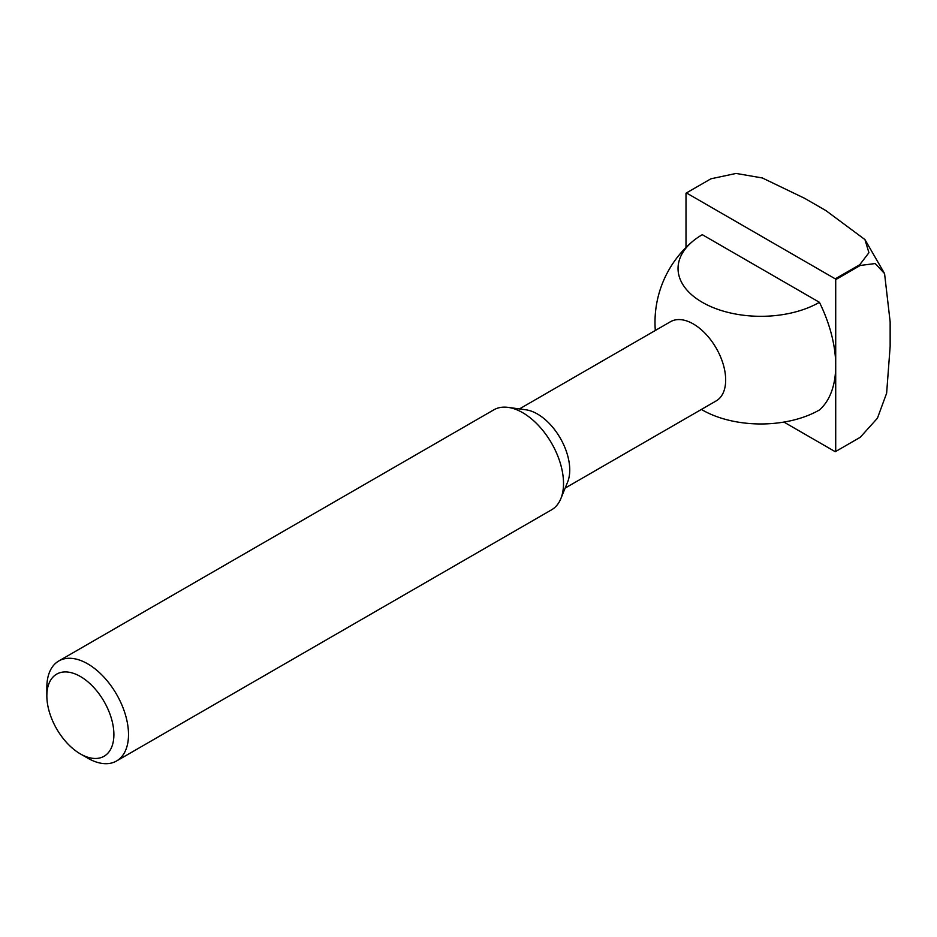 <?xml version="1.0" encoding="UTF-8"?>
<svg xmlns="http://www.w3.org/2000/svg" width="937" height="937" viewBox="0 0 937 937"><rect width="100%" height="100%" fill="white"/><g stroke="black" fill="none" stroke-linecap="round" stroke-linejoin="round"><path stroke-width="1.41" d="M46.85 695.84L46.85 687.407A57.743 33.334 60 0 1 58.808 660.972L493.822 409.832A57.743 33.334 60 0 1 508.123 407.384L525.891 409.797A45.714 26.388 60 0 1 569.743 469.987A45.714 26.388 60 0 1 567.611 482.075L560.83 498.671A57.743 33.334 60 0 1 551.553 509.833L116.551 760.985A57.743 33.334 60 0 1 87.68 758.127L80.371 753.91A47.412 27.372 60 0 1 46.85 695.84A47.412 27.372 60 0 1 80.371 676.491A47.412 27.372 60 0 1 113.892 734.549A47.412 27.372 60 0 1 80.371 753.91M519.449 408.919L670.482 321.719A45.714 26.388 60 0 1 693.345 323.979A45.714 26.388 60 0 1 725.671 379.965A45.714 26.388 60 0 1 716.196 400.895L565.152 488.095M508.123 407.384A57.743 33.334 60 0 1 563.524 483.41A57.743 33.334 60 0 1 560.83 498.671M58.808 660.972A57.743 33.334 60 0 1 103.304 676.444A57.743 33.334 60 0 1 128.51 734.549A57.743 33.334 60 0 1 116.551 760.985M701.391 409.446A82.831 47.822 0 0 0 702.293 409.961A82.831 47.822 0 0 0 819.43 409.961A105.858 61.116 60 0 0 835.71 365.547L835.71 279.624L860.213 265.476L875.181 263.543L884.563 273.569L890.15 321.859L890.15 346.362L886.625 393.235L877.419 418.218L860.213 437.321L835.71 451.458L835.71 365.547A105.858 61.116 60 0 0 819.43 302.311A82.831 47.822 180 0 1 702.293 302.311A82.831 47.822 180 0 1 692.396 241.594A82.831 47.822 180 0 1 702.293 234.683L819.43 302.311M835.265 278.851L686.446 192.94L710.949 178.791L736.095 173.439L762.331 177.96L804.684 198.339L825.907 210.591L864.933 239.567L868.927 252.709L859.768 264.702L835.265 278.851A149.264 86.181 60 0 1 835.71 279.624M686.001 247.473L686.001 193.198A149.264 86.181 60 0 1 686.224 193.057A149.264 86.181 60 0 1 686.446 192.94M783.929 422.083L835.265 451.716A149.264 86.181 60 0 0 835.488 451.587A149.264 86.181 60 0 0 835.71 451.458M710.726 178.92A149.264 86.181 60 0 0 710.504 179.049A149.264 86.181 60 0 1 710.726 178.92A149.264 86.181 60 0 1 710.949 178.791A149.264 86.181 60 0 0 710.726 178.92L686.224 193.057M859.768 264.702A149.264 86.181 60 0 1 860.213 265.476M692.396 241.594A105.858 105.858 0 0 0 655.314 330.48M864.933 239.567L884.563 273.569M859.99 437.45L835.488 451.587"/></g></svg>
